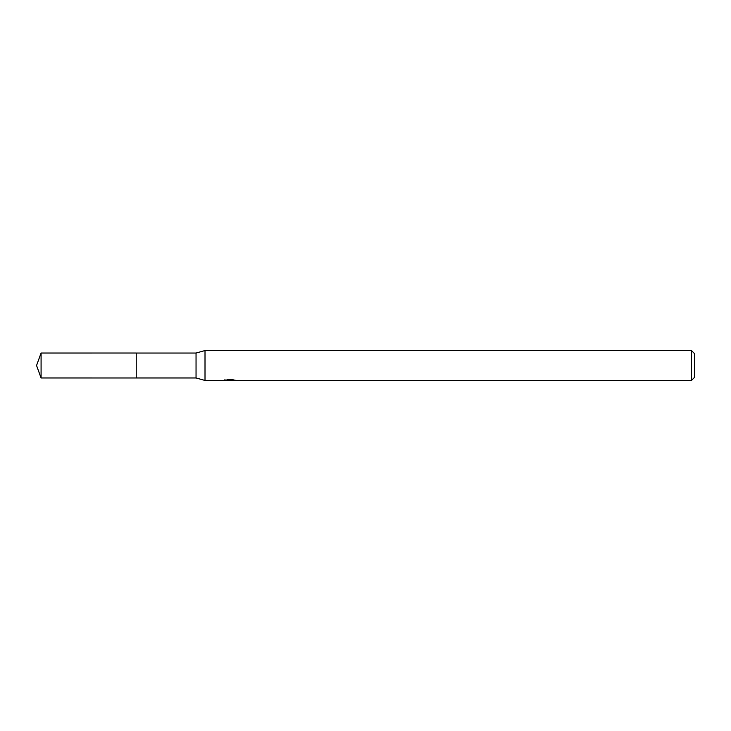 <?xml version="1.0" encoding="UTF-8"?>
<svg xmlns="http://www.w3.org/2000/svg" width="731" height="731" viewBox="0 0 731 731"><rect width="100%" height="100%" fill="white"/><g stroke="black" fill="none" stroke-linecap="round" stroke-linejoin="round"><path stroke-width="1.1" d="M224.947 379.426L224.846 380.449L205.009 380.449L196.045 377.964L136.231 377.964L136.24 353.036L196.045 353.036L205.009 350.551L691.462 350.551L694.45 353.539L694.45 377.461L691.462 380.449L231.517 380.449L231.462 379.773M136.231 377.964L136.231 353.036L136.231 377.973L41.082 377.964L41.082 353.036L136.231 353.027M196.045 377.964L196.045 353.036M205.009 380.449L205.009 350.551M231.462 380.221L228.191 380.303M229.936 380.449L229.223 380.449M691.462 380.449L691.462 350.551M224.947 380.422L230.53 380.166L225.751 380.166M225.258 380.321L228.173 379.627M227.304 379.773L233.207 379.773M232.339 379.627L235.254 380.321M235.537 380.284C230.557 380.321 230.557 380.367 235.537 380.403M41.082 353.036L36.55 365.5L41.082 377.964"/></g></svg>
